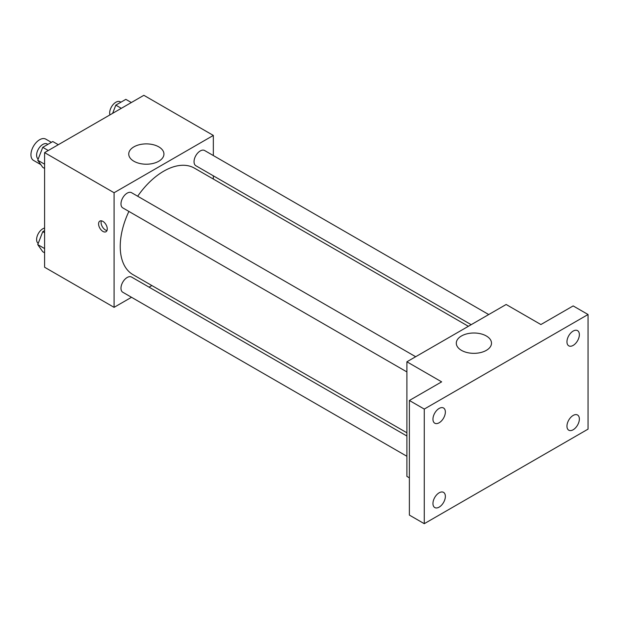 <?xml version="1.0" encoding="UTF-8"?>
<svg xmlns="http://www.w3.org/2000/svg" width="619" height="619" viewBox="0 0 619 619"><rect width="100%" height="100%" fill="white"/><g stroke="black" fill="none" stroke-linecap="round" stroke-linejoin="round"><path stroke-width="0.93" d="M51.369 142.347L45.775 139.12A12.279 7.095 120 0 0 36.312 142.409A12.279 7.095 120 0 0 30.95 154.773A12.279 7.095 120 0 0 33.496 160.391L40.823 164.623M131.514 297.29L114.082 307.349L44.599 267.238L44.599 152.622L143.856 95.311L213.338 135.429L213.338 155.555M151.856 285.545L149.063 287.154M128.899 211.419A61.482 35.5 120 0 0 120.233 246.494A61.482 35.5 120 0 0 132.969 274.635L406.9 432.789M468.382 326.298L194.451 168.144A61.482 35.5 120 0 0 137.673 196.223M213.338 175.819L213.338 179.046M114.082 307.349L114.082 192.733L213.338 135.429M488.731 314.545L204.626 150.525A8.774 5.068 120 0 0 197.863 152.878A8.774 5.068 120 0 0 194.033 161.706A8.774 5.068 120 0 0 195.852 165.722L471.183 324.681M406.9 436.024L131.568 277.057A8.774 5.068 120 0 0 124.806 279.409A8.774 5.068 120 0 0 120.976 288.237A8.774 5.068 120 0 0 122.794 292.253L406.9 456.28M406.9 371.926L122.794 207.899A8.774 5.068 -60 0 1 122.794 197.77A8.774 5.068 -60 0 1 131.568 192.702L415.674 356.73M114.082 192.733L44.599 152.622M133.89 161.242A17.603 10.167 180 0 1 128.737 154.054A17.603 10.167 180 0 1 146.339 143.887A17.603 10.167 180 0 1 163.942 154.054A17.603 10.167 180 0 1 153.079 163.439A17.603 10.167 180 0 1 133.89 161.242M107.265 228.914A6.144 3.544 60 0 1 105.996 231.73A6.144 3.544 60 0 1 99.852 228.179A6.144 3.544 60 0 1 99.852 221.091A6.144 3.544 60 0 1 104.588 222.739A6.144 3.544 60 0 1 107.265 228.914M106.979 230.547A6.144 3.544 60 0 1 102.352 226.74A6.144 3.544 60 0 1 101.369 220.828M409.383 477.845L406.9 476.406L406.9 361.79L506.156 304.486L540.898 324.542L573.163 305.918L588.05 314.514L588.05 429.129L424.27 523.689L409.383 515.093L409.383 400.478L441.641 381.853L406.9 361.79M424.27 523.689L424.27 409.074L409.383 400.478M424.27 409.074L588.05 314.514M461.449 350.354A17.603 10.167 180 0 1 456.296 343.166A17.603 10.167 180 0 1 473.899 333.007A17.603 10.167 180 0 1 491.501 343.166A17.603 10.167 180 0 1 480.638 352.559A17.603 10.167 180 0 1 461.449 350.354M573.163 345.402A8.774 5.068 -60 0 1 568.776 345.835A8.774 5.068 -60 0 1 567.43 338.81A8.774 5.068 -60 0 1 573.163 331.072A8.774 5.068 -60 0 1 577.55 330.639A8.774 5.068 -60 0 1 578.889 337.672A8.774 5.068 -60 0 1 573.163 345.402M439.157 422.769A8.774 5.068 -60 0 1 434.77 423.203A8.774 5.068 -60 0 1 433.424 416.169A8.774 5.068 -60 0 1 439.157 408.439A8.774 5.068 -60 0 1 443.544 408.006A8.774 5.068 -60 0 1 444.891 415.04A8.774 5.068 -60 0 1 439.157 422.769M439.157 507.123A8.774 5.068 -60 0 1 434.77 507.557A8.774 5.068 -60 0 1 433.424 500.531A8.774 5.068 -60 0 1 439.157 492.801A8.774 5.068 -60 0 1 443.544 492.368A8.774 5.068 -60 0 1 444.891 499.394A8.774 5.068 -60 0 1 439.157 507.123M573.163 429.764A8.774 5.068 -60 0 1 568.776 430.197A8.774 5.068 -60 0 1 567.43 423.164A8.774 5.068 -60 0 1 573.163 415.434A8.774 5.068 -60 0 1 577.55 415.001A8.774 5.068 -60 0 1 578.889 422.026A8.774 5.068 -60 0 1 573.163 429.764M44.599 168.438L42.757 167.378L37.744 160.244L42.757 147.322L52.793 141.527L58.294 144.707M44.599 164.197L37.744 160.244M48.267 150.502L42.757 147.322M47.864 144.374L47.199 143.987A8.774 5.068 120 0 0 40.436 146.339A8.774 5.068 120 0 0 36.606 155.168A8.774 5.068 120 0 0 38.208 159.052M112.635 113.339L115.815 105.145L125.843 99.35L131.352 102.53M121.324 108.325L115.815 105.145M120.922 102.197L120.256 101.81A8.774 5.068 120 0 0 113.494 104.162A8.774 5.068 120 0 0 109.664 112.991A8.774 5.068 120 0 0 109.927 114.902M44.599 252.8L42.757 251.74L37.744 244.606L42.757 231.676L44.599 230.616M44.599 248.559L37.744 244.606M44.599 232.736L42.757 231.676M44.599 228.055A8.774 5.068 120 0 0 36.606 239.53A8.774 5.068 120 0 0 38.208 243.406"/></g></svg>
